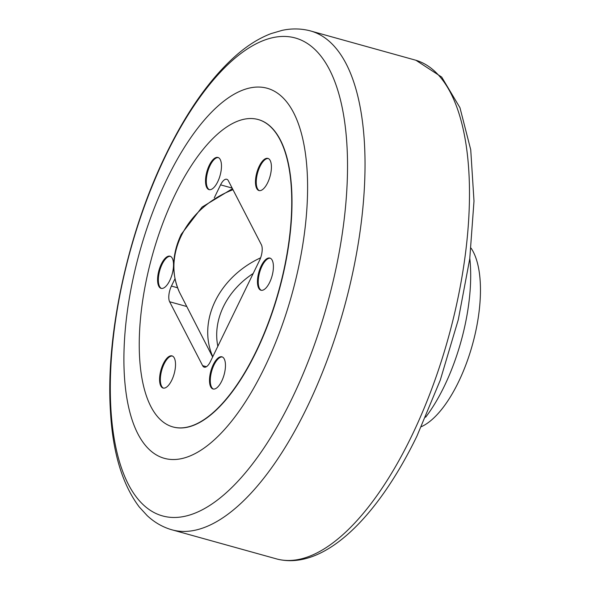<?xml version="1.0" encoding="UTF-8"?>
<svg xmlns="http://www.w3.org/2000/svg" width="590" height="590" viewBox="0 0 590 590"><rect width="100%" height="100%" fill="white"/><g stroke="black" fill="none" stroke-linecap="round" stroke-linejoin="round"><path stroke-width="0.89" d="M174.994 278.731L171.432 286.069A11.815 4.867 -74.5 0 0 169.632 301.748L202.613 365.653A11.815 4.867 -74.5 0 0 204.243 367.164A11.815 4.867 -74.5 0 0 210.409 361.589L259.556 260.374A11.815 4.867 -74.5 0 0 261.355 244.688L228.374 180.783A11.815 4.867 -74.5 0 0 226.744 179.272A11.815 4.867 -74.5 0 0 220.579 184.847L214.266 197.849M255.971 351.647A159.499 65.66 105.5 0 1 172.752 426.887A159.499 65.66 105.5 0 1 175.016 194.789A159.499 65.66 105.5 0 1 258.236 119.549A159.499 65.66 105.5 0 1 255.971 351.647M261.2 265.95A16.69 6.874 -74.5 0 0 260.964 290.236A16.69 6.874 -74.5 0 0 269.674 282.359A16.69 6.874 -74.5 0 0 269.91 258.081A16.69 6.874 -74.5 0 0 261.2 265.95M259.209 166.262A16.69 6.874 -74.5 0 0 258.973 190.548A16.69 6.874 -74.5 0 0 267.683 182.671A16.69 6.874 -74.5 0 0 267.919 158.393A16.69 6.874 -74.5 0 0 259.209 166.262M209.266 165.325A16.69 6.874 -74.5 0 0 209.03 189.611A16.69 6.874 -74.5 0 0 217.74 181.735A16.69 6.874 -74.5 0 0 217.976 157.456A16.69 6.874 -74.5 0 0 209.266 165.325M161.321 264.077A16.69 6.874 -74.5 0 0 161.085 288.363A16.69 6.874 -74.5 0 0 169.787 280.486A16.69 6.874 -74.5 0 0 170.023 256.2A16.69 6.874 -74.5 0 0 161.321 264.077M163.312 363.765A16.69 6.874 -74.5 0 0 163.076 388.043A16.69 6.874 -74.5 0 0 171.779 380.174A16.69 6.874 -74.5 0 0 172.015 355.888A16.69 6.874 -74.5 0 0 163.312 363.765M213.248 364.701A16.69 6.874 -74.5 0 0 213.012 388.987A16.69 6.874 -74.5 0 0 221.722 381.111A16.69 6.874 -74.5 0 0 221.958 356.825A16.69 6.874 -74.5 0 0 213.248 364.701M172.885 426.924A159.499 65.66 -74.5 0 0 173.01 426.961A159.499 65.66 -74.5 0 0 256.23 351.721A159.499 65.66 -74.5 0 0 258.494 119.623A159.499 65.66 -74.5 0 0 258.368 119.586M264.475 367.695A191.993 79.038 105.5 0 1 137.839 433.761A191.993 79.038 105.5 0 1 167.029 178.888A191.993 79.038 105.5 0 1 293.673 112.823A191.993 79.038 105.5 0 1 264.475 367.695M469.81 258.398A118.147 48.638 105.5 0 1 444.13 386.568A118.147 48.638 105.5 0 1 425.626 417.226M471.056 248.132A97.977 40.334 105.5 0 1 458.459 382.062A97.977 40.334 105.5 0 1 421.4 426.666M270.294 258.214A16.69 6.874 -74.5 0 0 261.982 266.164A16.69 6.874 -74.5 0 0 261.363 290.317M268.295 158.526A16.69 6.874 -74.5 0 0 259.991 166.476A16.69 6.874 -74.5 0 0 259.371 190.629M218.359 157.589A16.69 6.874 -74.5 0 0 210.047 165.539A16.69 6.874 -74.5 0 0 209.428 189.692M170.407 256.34A16.69 6.874 -74.5 0 0 162.095 264.291A16.69 6.874 -74.5 0 0 161.476 288.444M172.398 356.028A16.69 6.874 -74.5 0 0 164.086 363.978A16.69 6.874 -74.5 0 0 163.467 388.124M222.342 356.965A16.69 6.874 -74.5 0 0 214.03 364.915A16.69 6.874 -74.5 0 0 213.41 389.061M260.625 257.815A83.426 69.495 152.7 0 0 215.166 301.188A83.426 69.495 152.7 0 0 212.784 356.699M217.843 346.286A76.044 63.344 -27.3 0 1 223.485 306.534A76.044 63.344 -27.3 0 1 253.191 273.48M212.636 357.002L179.426 292.183A83.426 69.495 -27.3 0 1 181.351 235.661A83.426 69.495 -27.3 0 1 232.976 189.707M169.632 301.748L186.16 306.35M171.432 286.069L177.583 287.78M291.836 398.87A247.94 102.07 -74.5 0 0 329.545 69.723A247.94 102.07 -74.5 0 0 165.997 155.037A247.94 102.07 -74.5 0 0 128.288 484.184A247.94 102.07 -74.5 0 0 291.836 398.87M170.871 529.51C162.036 526.782 154.123 522.135 147.131 515.572L139.21 506.921C122.189 484.235 112.579 451.999 110.382 410.212C105.662 334.073 128.111 231.553 166.203 153.946C187.716 109.762 211.729 76.309 238.227 53.594C248.943 44.545 259.866 37.893 271.002 33.63L282.204 30.348C291.541 28.364 300.679 28.482 309.617 30.695A258.885 106.576 105.5 0 1 346.249 63.986A258.885 106.576 105.5 0 1 306.881 407.661A258.885 106.576 105.5 0 1 170.871 529.51L277.189 559.084A258.885 106.576 -74.5 0 0 411.333 436.711A258.885 106.576 -74.5 0 0 450.701 93.036A258.885 106.576 -74.5 0 0 415.935 60.269L441.696 77.076L459.964 107.704L470.731 149.764L473.999 201.087L469.743 258.863L458.283 319.721L440.31 380.041L416.894 436.187C376.958 518.455 323.504 570.596 277.189 559.084M220.579 184.847L232.128 188.062M202.613 365.653L206.419 366.715M232.46 188.697L202.112 207.046L181.233 234.326C171.86 254.297 171.262 273.583 179.426 292.183M309.617 30.695L415.935 60.269"/></g></svg>
